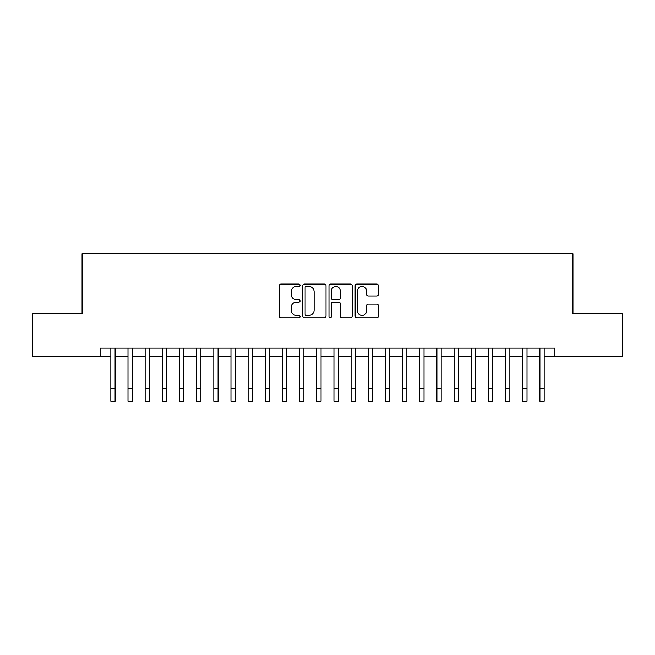 <?xml version="1.0" encoding="UTF-8"?>
<svg xmlns="http://www.w3.org/2000/svg" width="655" height="655" viewBox="0 0 655 655"><rect width="100%" height="100%" fill="white"/><g stroke="black" fill="none" stroke-linecap="round" stroke-linejoin="round"><path stroke-width="0.98" d="M300.039 285.277A1.179 1.179 0 0 0 298.86 284.098L280.962 284.098A1.687 1.687 0 0 0 279.284 285.785L279.284 316.103A1.687 1.687 0 0 0 280.962 317.79L298.86 317.79A1.179 1.179 0 0 0 300.039 316.611A1.179 1.179 0 0 0 298.86 315.432L296.543 315.432A5.387 5.387 0 0 1 291.156 310.036L291.156 307.514A5.387 5.387 0 0 1 296.543 302.119L298.86 302.119A1.179 1.179 0 0 0 300.039 300.94A1.179 1.179 0 0 0 298.86 299.761L296.543 299.761A5.387 5.387 0 0 1 291.156 294.373L291.156 291.843A5.387 5.387 0 0 1 296.543 286.456L298.86 286.456A1.179 1.179 0 0 0 300.039 285.277M376.731 295.97A1.687 1.687 0 0 0 378.418 294.291L378.418 285.785A1.687 1.687 0 0 0 376.731 284.098L356.852 284.098A1.687 1.687 0 0 0 355.166 285.785L355.166 316.103A1.687 1.687 0 0 0 356.852 317.79L376.731 317.79A1.687 1.687 0 0 0 378.418 316.103L378.418 305.828A1.687 1.687 0 0 0 376.731 304.141L368.225 304.141A1.687 1.687 0 0 0 366.538 305.828L366.538 310.92A4.503 4.503 0 0 1 362.035 315.432A4.503 4.503 0 0 1 357.524 310.92L357.524 290.959A4.503 4.503 0 0 1 362.035 286.456A4.503 4.503 0 0 1 366.538 290.959L366.538 294.291A1.687 1.687 0 0 0 368.225 295.97L376.731 295.97M100.109 356.721L32.75 356.721L32.75 313.81L82.088 313.81L82.088 253.747L572.912 253.747L572.912 313.81L622.25 313.81L622.25 356.721L554.891 356.721L554.891 348.141L100.109 348.141L100.109 356.721L110.834 356.721M326.026 285.785A1.687 1.687 0 0 0 324.34 284.098L304.46 284.098A1.687 1.687 0 0 0 302.782 285.785L302.782 316.103A1.687 1.687 0 0 0 304.46 317.79L324.34 317.79A1.687 1.687 0 0 0 326.026 316.103L326.026 285.785M330.66 284.098L350.54 284.098A1.687 1.687 0 0 1 352.218 285.785L352.218 316.103A1.687 1.687 0 0 1 350.54 317.79L342.033 317.79A1.687 1.687 0 0 1 340.346 316.103L340.346 303.805A1.687 1.687 0 0 0 338.66 302.119L333.018 302.119A1.687 1.687 0 0 0 331.332 303.805L331.332 316.611A1.179 1.179 0 0 1 330.153 317.79A1.179 1.179 0 0 1 328.974 316.611L328.974 285.785A1.687 1.687 0 0 1 330.66 284.098M115.124 356.721L127.995 356.721M132.285 356.721L145.156 356.721M149.446 356.721L162.317 356.721M166.607 356.721L179.478 356.721M183.768 356.721L196.639 356.721M200.929 356.721L213.808 356.721M218.099 356.721L230.969 356.721M235.26 356.721L248.13 356.721M252.421 356.721L265.291 356.721M269.582 356.721L282.452 356.721M286.743 356.721L299.613 356.721M303.904 356.721L316.774 356.721M321.065 356.721L333.935 356.721M338.226 356.721L351.096 356.721M355.387 356.721L368.257 356.721M372.548 356.721L385.418 356.721M389.709 356.721L402.579 356.721M406.87 356.721L419.74 356.721M424.031 356.721L436.901 356.721M441.192 356.721L454.071 356.721M458.361 356.721L471.232 356.721M475.522 356.721L488.393 356.721M492.683 356.721L505.554 356.721M509.844 356.721L522.715 356.721M527.005 356.721L539.876 356.721M544.166 356.721L554.891 356.721M306.319 286.456A1.179 1.179 0 0 0 305.14 287.635L305.14 314.253A1.179 1.179 0 0 0 306.319 315.432L308.759 315.432A5.387 5.387 0 0 0 314.146 310.036L314.146 291.843A5.387 5.387 0 0 0 308.759 286.456L306.319 286.456M340.346 291.049A4.503 4.503 0 0 0 335.835 286.538A4.503 4.503 0 0 0 331.332 291.049L331.332 298.082A1.687 1.687 0 0 0 333.018 299.761L338.66 299.761A1.687 1.687 0 0 0 340.346 298.082L340.346 291.049M110.834 388.382L115.124 388.382L115.124 401.253L110.834 401.253L110.834 348.141M115.124 388.382L115.124 348.141M127.995 388.382L132.285 388.382L132.285 401.253L127.995 401.253L127.995 348.141M132.285 388.382L132.285 348.141M145.156 388.382L149.446 388.382L149.446 401.253L145.156 401.253L145.156 348.141M149.446 388.382L149.446 348.141M162.317 388.382L166.607 388.382L166.607 401.253L162.317 401.253L162.317 348.141M166.607 388.382L166.607 348.141M179.478 388.382L183.768 388.382L183.768 401.253L179.478 401.253L179.478 348.141M183.768 388.382L183.768 348.141M196.639 388.382L200.929 388.382L200.929 401.253L196.639 401.253L196.639 348.141M200.929 388.382L200.929 348.141M213.808 388.382L218.099 388.382L218.099 401.253L213.808 401.253L213.808 348.141M218.099 388.382L218.099 348.141M230.969 388.382L235.26 388.382L235.26 401.253L230.969 401.253L230.969 348.141M235.26 388.382L235.26 348.141M248.13 388.382L252.421 388.382L252.421 401.253L248.13 401.253L248.13 348.141M252.421 388.382L252.421 348.141M265.291 388.382L269.582 388.382L269.582 401.253L265.291 401.253L265.291 348.141M269.582 388.382L269.582 348.141M282.452 388.382L286.743 388.382L286.743 401.253L282.452 401.253L282.452 348.141M286.743 388.382L286.743 348.141M299.613 388.382L303.904 388.382L303.904 401.253L299.613 401.253L299.613 348.141M303.904 388.382L303.904 348.141M316.774 388.382L321.065 388.382L321.065 401.253L316.774 401.253L316.774 348.141M321.065 388.382L321.065 348.141M333.935 388.382L338.226 388.382L338.226 401.253L333.935 401.253L333.935 348.141M338.226 388.382L338.226 348.141M351.096 388.382L355.387 388.382L355.387 401.253L351.096 401.253L351.096 348.141M355.387 388.382L355.387 348.141M368.257 388.382L372.548 388.382L372.548 401.253L368.257 401.253L368.257 348.141M372.548 388.382L372.548 348.141M385.418 388.382L389.709 388.382L389.709 401.253L385.418 401.253L385.418 348.141M389.709 388.382L389.709 348.141M402.579 388.382L406.87 388.382L406.87 401.253L402.579 401.253L402.579 348.141M406.87 388.382L406.87 348.141M419.74 388.382L424.031 388.382L424.031 401.253L419.74 401.253L419.74 348.141M424.031 388.382L424.031 348.141M436.901 388.382L441.192 388.382L441.192 401.253L436.901 401.253L436.901 348.141M441.192 388.382L441.192 348.141M454.071 388.382L458.361 388.382L458.361 401.253L454.071 401.253L454.071 348.141M458.361 388.382L458.361 348.141M471.232 388.382L475.522 388.382L475.522 401.253L471.232 401.253L471.232 348.141M475.522 388.382L475.522 348.141M488.393 388.382L492.683 388.382L492.683 401.253L488.393 401.253L488.393 348.141M492.683 388.382L492.683 348.141M505.554 388.382L509.844 388.382L509.844 401.253L505.554 401.253L505.554 348.141M509.844 388.382L509.844 348.141M522.715 388.382L527.005 388.382L527.005 401.253L522.715 401.253L522.715 348.141M527.005 388.382L527.005 348.141M539.876 388.382L544.166 388.382L544.166 401.253L539.876 401.253L539.876 348.141M544.166 388.382L544.166 348.141"/></g></svg>
